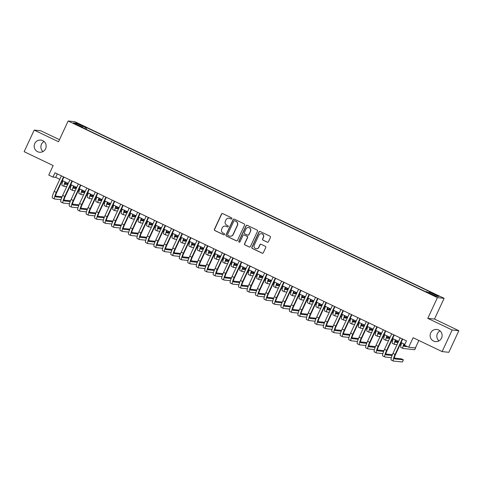 <?xml version="1.0" encoding="UTF-8"?>
<svg xmlns="http://www.w3.org/2000/svg" width="483" height="483" viewBox="0 0 483 483"><rect width="100%" height="100%" fill="white"/><g stroke="black" fill="none" stroke-linecap="round" stroke-linejoin="round"><path stroke-width="0.72" d="M231.87 218.702A0.658 0.646 -84 0 0 231.562 217.827L222.729 213.601A0.936 0.918 -84 0 0 221.504 214.054L214.416 229.322A0.936 0.918 -84 0 0 214.857 230.566L223.689 234.792A0.658 0.646 -84 0 0 224.547 234.472A0.658 0.646 -84 0 0 224.239 233.603L223.098 233.054A3.001 2.94 -84 0 1 221.697 229.069L222.289 227.795A3.001 2.94 -84 0 1 226.207 226.358L227.348 226.901A0.658 0.646 -84 0 0 228.205 226.587A0.658 0.646 -84 0 0 227.904 225.712L226.756 225.169A3.001 2.94 -84 0 1 225.356 221.184L225.947 219.91A3.001 2.94 -84 0 1 229.866 218.467L231.013 219.016A0.658 0.646 -84 0 0 231.87 218.702M430.703 332.938A6.11 5.995 -84 0 0 435.485 341.602A6.11 5.995 -84 0 0 441.547 338.118A6.11 5.995 -84 0 0 436.765 329.454A6.11 5.995 -84 0 0 430.703 332.938M440.007 330.855A6.11 5.995 -84 0 0 438.944 340.907M34.752 143.566A6.11 5.995 -84 0 0 39.534 152.236A6.11 5.995 -84 0 0 45.595 148.752A6.11 5.995 -84 0 0 40.813 140.088A6.11 5.995 -84 0 0 34.752 143.566M44.056 141.489A6.11 5.995 -84 0 0 42.993 151.541M436.898 295.028L433.547 293.682L435.738 294.908L439.089 296.254L436.898 295.028M267.214 242.188A0.936 0.918 -84 0 0 268.439 241.735L270.432 237.455A0.936 0.918 -84 0 0 269.991 236.205L260.18 231.514A0.936 0.918 -84 0 0 258.954 231.967L251.872 247.23A0.936 0.918 -84 0 0 252.307 248.479L262.118 253.17A0.936 0.918 -84 0 0 263.344 252.718L265.747 247.544A0.936 0.918 -84 0 0 265.306 246.3L261.11 244.289A0.936 0.918 -84 0 0 259.884 244.742L258.695 247.308A2.506 2.457 -84 0 1 256.207 248.733A2.506 2.457 -84 0 1 254.245 245.183L258.912 235.13A2.506 2.457 -84 0 1 261.4 233.7A2.506 2.457 -84 0 1 263.356 237.256L262.583 238.934A0.936 0.918 -84 0 0 263.018 240.178L267.395 242.206A0.936 0.918 -84 0 0 267.6 242.273M59.475 139.696L40.88 130.802L34.178 130.096L24.15 151.692L53.16 165.566L48.747 175.069L52.979 177.098L54.99 172.775L406.475 340.877L404.47 345.2L408.703 347.223L415.404 347.935L418.864 340.473M452.148 329.992L458.85 330.704L434.501 319.058L427.799 318.345L452.148 329.992L442.12 351.594L413.116 337.72L408.703 347.223M427.799 318.345L437.423 297.613L68.151 121.004L74.853 121.71L444.125 298.319L437.423 297.613M34.178 130.096L58.528 141.742L68.151 121.004M244.573 225.084A0.936 0.918 -84 0 0 244.138 223.84L234.327 219.149A0.936 0.918 -84 0 0 233.102 219.602L226.014 234.865A0.936 0.918 -84 0 0 226.455 236.115L236.265 240.806A0.936 0.918 -84 0 0 237.491 240.353L244.573 225.084M247.254 225.332L257.065 230.023A0.936 0.918 -84 0 1 257.499 231.272L250.417 246.535A0.936 0.918 -84 0 1 249.192 246.988L244.99 244.978A0.936 0.918 -84 0 1 244.555 243.734L247.429 237.539A0.936 0.918 -84 0 0 246.994 236.296L244.205 234.961A0.936 0.918 -84 0 0 242.979 235.414L239.991 241.862A0.658 0.646 -84 0 1 239.339 242.231A0.658 0.646 -84 0 1 238.825 241.301L246.028 225.784A0.936 0.918 -84 0 1 247.254 225.332M458.85 330.704L448.822 352.3L442.12 351.594M79.103 124.336L84.211 126.534L80.226 124.457L76.984 123.153L79.103 124.336M428.916 292.807L429.447 292.034L430.715 292.167L86.849 127.711L85.582 127.578L84.809 128.707M429.447 292.034L438.763 296.49L436.01 296.2L426.694 291.744L425.426 291.611L81.561 127.156L82.828 127.289L73.513 122.833L76.266 123.123L85.582 127.578M434.501 319.058L444.125 298.319M52.979 177.098L55.696 177.382L59.789 179.338M62.295 180.539L68.254 183.389M70.76 184.591L76.725 187.44M79.23 188.642L85.195 191.491M87.701 192.693L93.666 195.543M96.171 196.744L102.136 199.594M104.642 200.789L110.601 203.645M113.113 204.84L119.072 207.696M121.577 208.891L127.542 211.747M130.048 212.943L136.013 215.798M138.518 216.994L144.483 219.843M146.989 221.045L152.954 223.895M155.46 225.096L161.419 227.946M163.924 229.147L169.889 231.997M172.395 233.198L178.36 236.048M180.865 237.25L186.83 240.099M189.336 241.301L195.301 244.15M197.807 245.352L203.772 248.202M206.277 249.397L212.236 252.253M214.742 253.448L220.707 256.304M223.212 257.499L229.177 260.355M231.683 261.551L237.648 264.406M240.154 265.602L246.119 268.451M248.624 269.653L254.583 272.503M257.095 273.704L263.054 276.554M265.559 277.755L271.524 280.605M274.03 281.806L279.995 284.656M282.501 285.858L288.466 288.707M290.971 289.909L296.936 292.758M299.442 293.954L305.401 296.81M307.906 298.005L313.872 300.861M316.377 302.056L322.342 304.912M324.848 306.107L330.813 308.963M333.318 310.158L339.283 313.014M341.789 314.21L347.754 317.059M350.26 318.261L356.219 321.11M358.724 322.312L364.689 325.162M367.195 326.363L373.16 329.213M375.665 330.414L381.63 333.264M384.136 334.465L390.101 337.315M392.607 338.517L398.566 341.366M401.077 342.562L404.851 344.373M57.32 173.892L55.696 177.382M86.101 129.323L86.849 127.711M82.726 127.711L82.828 127.289M76.507 124.264L76.266 123.123M231.309 219.077A0.658 0.646 -84 0 1 231.194 219.034L230.047 218.485A3.001 2.94 -84 0 0 229.105 218.219L228.924 218.201M225.265 226.086L225.446 226.104A3.001 2.94 -84 0 1 226.388 226.376L227.529 226.919A0.658 0.646 -84 0 0 227.65 226.962M222.524 213.534A0.936 0.918 -84 0 0 221.685 214.072L214.597 229.34A0.936 0.918 -84 0 0 215.038 230.584L223.871 234.81A0.658 0.646 -84 0 0 223.985 234.853M234.122 219.083A0.936 0.918 -84 0 0 233.283 219.62L226.195 234.883A0.936 0.918 -84 0 0 226.636 236.133L236.447 240.824A0.936 0.918 -84 0 0 236.652 240.89M234.69 220.773A0.658 0.646 -84 0 0 233.832 221.087L227.614 234.49A0.658 0.646 -84 0 0 227.922 235.36L229.123 235.939A3.001 2.94 -84 0 0 233.048 234.496L237.298 225.338A3.001 2.94 -84 0 0 235.897 221.353L234.871 220.791A0.658 0.646 -84 0 0 234.666 220.737L234.484 220.713M230.071 236.205L230.252 236.223A3.001 2.94 -84 0 0 233.229 234.515L233.048 234.496M234.871 220.791L236.078 221.371A3.001 2.94 -84 0 1 237.479 225.356L233.229 234.515M243.909 234.883L244.09 234.901A0.936 0.918 -84 0 1 244.386 234.986L247.169 236.314A0.936 0.918 -84 0 1 247.61 237.558L244.736 243.752A0.936 0.918 -84 0 0 245.171 244.996L249.373 247.006A0.936 0.918 -84 0 0 249.578 247.073M247.048 225.265A0.936 0.918 -84 0 0 246.209 225.803L239.007 241.325A0.658 0.646 -84 0 0 239.429 242.237M250.411 231.115A2.506 2.457 -84 0 0 248.449 227.559A2.506 2.457 -84 0 0 245.962 228.99L244.32 232.528A0.936 0.918 -84 0 0 244.76 233.778L247.544 235.106A0.936 0.918 -84 0 0 248.769 234.66L250.592 231.134A2.506 2.457 -84 0 0 248.63 227.578L248.449 227.559M247.839 235.191L248.02 235.209A0.936 0.918 -84 0 0 248.95 234.678L248.769 234.66M250.592 231.134L248.95 234.678M261.4 233.7L261.581 233.718A2.506 2.457 -84 0 1 263.537 237.274L262.764 238.952A0.936 0.918 -84 0 0 263.199 240.196L267.395 242.206M256.207 248.733L256.388 248.757A2.506 2.457 -84 0 0 258.876 247.326L258.695 247.308M260.905 244.223A0.936 0.918 -84 0 0 260.065 244.76L258.876 247.326M259.975 231.448A0.936 0.918 -84 0 0 259.136 231.985L252.054 247.248A0.936 0.918 -84 0 0 252.488 248.497L262.299 253.189A0.936 0.918 -84 0 0 262.504 253.255M65.507 182.079A4.77 0.857 115.6 0 0 65.247 184.271A4.77 0.857 115.6 0 0 65.302 184.289L67.723 184.542M70.639 184.85L71.412 184.935M65.139 183.48L68.073 183.794M76.199 187.193L75.97 187.682L73.627 187.434M70.669 187.12L69.637 187.012M66.72 186.704L64.299 186.45A7.16 1.292 -64.4 0 1 64.221 186.426A7.16 1.292 -64.4 0 1 65.072 181.868M62.18 185.436A7.16 1.292 -64.4 0 1 62.102 185.412A7.16 1.292 -64.4 0 1 62.953 180.853M52.544 198.012A7.16 1.292 -64.4 0 1 52.466 197.988A7.16 1.292 -64.4 0 1 54.193 191.389L61.407 175.848M61.033 199.696L54.664 199.026A7.16 1.292 -64.4 0 1 54.579 199.002A7.16 1.292 -64.4 0 1 56.312 192.403L63.527 176.863M63.913 177.05L56.765 192.451A4.77 0.857 115.6 0 0 55.611 196.853A4.77 0.857 115.6 0 0 55.666 196.865L61.776 197.511M55.503 196.062L62.084 196.756M73.977 186.13A4.77 0.857 115.6 0 0 73.718 188.322A4.77 0.857 115.6 0 0 73.772 188.34L76.193 188.593M79.109 188.901L79.882 188.986M73.609 187.531L76.537 187.839M84.67 191.238L84.44 191.733L82.098 191.485M79.14 191.171L78.107 191.063M75.185 190.755L72.77 190.495A7.16 1.292 -64.4 0 1 72.685 190.477A7.16 1.292 -64.4 0 1 73.543 185.919M70.651 189.487A7.16 1.292 -64.4 0 1 70.572 189.463A7.16 1.292 -64.4 0 1 71.424 184.904M82.448 190.181A4.77 0.857 115.6 0 0 82.188 192.373A4.77 0.857 115.6 0 0 82.243 192.391L84.658 192.645M87.58 192.952L88.353 193.037M82.08 191.582L85.008 191.89M93.141 195.289L92.911 195.784L90.569 195.537M87.61 195.223L86.578 195.114M83.656 194.806L81.241 194.546A7.16 1.292 -64.4 0 1 81.156 194.528A7.16 1.292 -64.4 0 1 82.013 189.97M79.121 193.538A7.16 1.292 -64.4 0 1 79.043 193.514A7.16 1.292 -64.4 0 1 79.894 188.956M90.919 194.226A4.77 0.857 115.6 0 0 90.659 196.424A4.77 0.857 115.6 0 0 90.713 196.442L93.128 196.696M96.051 197.004L96.823 197.082M90.55 195.633L93.479 195.941M101.611 199.34L101.382 199.829L99.033 199.582M96.075 199.274L95.048 199.165M92.126 198.857L89.705 198.598A7.16 1.292 -64.4 0 1 89.627 198.579A7.16 1.292 -64.4 0 1 90.484 194.021M87.592 197.589A7.16 1.292 -64.4 0 1 87.508 197.565A7.16 1.292 -64.4 0 1 88.365 193.007M99.389 198.278A4.77 0.857 115.6 0 0 99.124 200.475A4.77 0.857 115.6 0 0 99.178 200.487L101.599 200.747M104.521 201.055L105.294 201.133M99.021 199.684L101.949 199.992M110.076 203.391L109.852 203.88L107.504 203.633M104.545 203.325L103.513 203.216M100.597 202.908L98.176 202.649A7.16 1.292 -64.4 0 1 98.097 202.631A7.16 1.292 -64.4 0 1 98.949 198.072M96.063 201.64A7.16 1.292 -64.4 0 1 95.978 201.616A7.16 1.292 -64.4 0 1 96.835 197.058M61.015 202.063A7.16 1.292 -64.4 0 1 60.93 202.039A7.16 1.292 -64.4 0 1 62.663 195.44L69.878 179.899M69.498 203.748L63.128 203.077A7.16 1.292 -64.4 0 1 63.05 203.053A7.16 1.292 -64.4 0 1 64.782 196.454L71.991 180.914M72.384 181.095L65.235 196.503A4.77 0.857 115.6 0 0 64.082 200.904A4.77 0.857 115.6 0 0 64.13 200.916L70.246 201.562M63.973 200.113L70.554 200.807M69.486 206.114A7.16 1.292 -64.4 0 1 69.401 206.09A7.16 1.292 -64.4 0 1 71.134 199.491L78.349 183.951M77.968 207.799L71.599 207.129A7.16 1.292 -64.4 0 1 71.52 207.104A7.16 1.292 -64.4 0 1 73.247 200.505L80.462 184.965M80.854 185.146L73.7 200.554A4.77 0.857 115.6 0 0 72.547 204.949A4.77 0.857 115.6 0 0 72.601 204.967L78.717 205.613M72.444 204.158L79.019 204.852M77.95 210.165A7.16 1.292 -64.4 0 1 77.872 210.141A7.16 1.292 -64.4 0 1 79.604 203.542L86.813 188.002M86.439 211.85L80.069 211.18A7.16 1.292 -64.4 0 1 79.991 211.156A7.16 1.292 -64.4 0 1 81.718 204.557L88.932 189.01M89.325 189.197L82.17 204.599A4.77 0.857 115.6 0 0 81.017 209A4.77 0.857 115.6 0 0 81.072 209.018L87.181 209.664M80.909 208.209L87.489 208.904M86.421 214.217A7.16 1.292 -64.4 0 1 86.342 214.192A7.16 1.292 -64.4 0 1 88.069 207.593L95.284 192.053M94.909 215.901L88.54 215.231A7.16 1.292 -64.4 0 1 88.461 215.207A7.16 1.292 -64.4 0 1 90.188 208.602L97.403 193.061M97.789 193.248L90.641 208.65A4.77 0.857 115.6 0 0 89.488 213.051A4.77 0.857 115.6 0 0 89.542 213.069L95.652 213.715M89.379 212.26L95.96 212.955M107.86 202.329A4.77 0.857 115.6 0 0 107.594 204.526A4.77 0.857 115.6 0 0 107.649 204.538L110.07 204.798M112.986 205.106L113.765 205.184M107.486 203.735L110.42 204.043M118.546 207.442L118.317 207.931L115.974 207.684M113.016 207.376L111.984 207.267M109.067 206.953L106.646 206.7A7.16 1.292 -64.4 0 1 106.568 206.676A7.16 1.292 -64.4 0 1 107.419 202.123M104.527 205.686A7.16 1.292 -64.4 0 1 104.449 205.667A7.16 1.292 -64.4 0 1 105.3 201.109M94.891 218.268A7.16 1.292 -64.4 0 1 94.813 218.244A7.16 1.292 -64.4 0 1 96.54 211.645L103.754 196.104M103.38 219.952L97.011 219.276A7.16 1.292 -64.4 0 1 96.926 219.258A7.16 1.292 -64.4 0 1 98.659 212.653L105.874 197.112M106.26 197.299L99.112 212.701A4.77 0.857 115.6 0 0 97.958 217.102A4.77 0.857 115.6 0 0 98.013 217.121L104.123 217.767M97.85 216.312L104.431 217.006M116.325 206.38A4.77 0.857 115.6 0 0 116.065 208.578A4.77 0.857 115.6 0 0 116.119 208.59L118.54 208.849M121.456 209.157L122.229 209.236M115.956 207.787L118.89 208.095M127.017 211.494L126.788 211.983L124.445 211.735M121.487 211.421L120.454 211.312M117.538 211.005L115.117 210.751A7.16 1.292 -64.4 0 1 115.039 210.727A7.16 1.292 -64.4 0 1 115.89 206.175M112.998 209.737A7.16 1.292 -64.4 0 1 112.919 209.719A7.16 1.292 -64.4 0 1 113.771 205.16M103.362 222.319A7.16 1.292 -64.4 0 1 103.277 222.295A7.16 1.292 -64.4 0 1 105.01 215.696L112.225 200.155M111.851 224.003L105.481 223.327A7.16 1.292 -64.4 0 1 105.397 223.309A7.16 1.292 -64.4 0 1 107.129 216.704L114.344 201.163M114.731 201.351L107.582 216.752A4.77 0.857 115.6 0 0 106.429 221.154A4.77 0.857 115.6 0 0 106.483 221.172L112.593 221.812M106.32 220.363L112.901 221.057M124.795 210.431A4.77 0.857 115.6 0 0 124.536 212.629A4.77 0.857 115.6 0 0 124.59 212.641L127.011 212.9M129.927 213.208L130.7 213.287A7.16 1.292 -64.4 0 0 129.861 217.815L131.974 218.829A7.16 1.292 -64.4 0 1 132.831 214.271M124.427 211.838L127.355 212.146M135.488 215.545L135.258 216.034L132.916 215.786M129.957 215.472L128.925 215.364M126.003 215.056L123.588 214.802A7.16 1.292 -64.4 0 1 123.503 214.778A7.16 1.292 -64.4 0 1 124.36 210.22M121.468 213.788A7.16 1.292 -64.4 0 1 121.39 213.77A7.16 1.292 -64.4 0 1 122.241 209.211M111.833 226.37A7.16 1.292 -64.4 0 1 111.748 226.346A7.16 1.292 -64.4 0 1 113.481 219.741L120.696 204.2M120.315 228.054L113.946 227.378A7.16 1.292 -64.4 0 1 113.867 227.36A7.16 1.292 -64.4 0 1 115.6 220.755L122.809 205.215M123.201 205.402L116.053 220.803A4.77 0.857 115.6 0 0 114.9 225.205A4.77 0.857 115.6 0 0 114.948 225.223L121.064 225.863M114.791 224.414L121.372 225.108M133.266 214.482A4.77 0.857 115.6 0 0 133.006 216.68A4.77 0.857 115.6 0 0 133.06 216.692L135.475 216.945M138.398 217.253L139.17 217.338M132.897 215.889L135.826 216.197M143.958 219.596L143.729 220.085L141.38 219.837M138.428 219.524L137.395 219.415M134.473 219.107L132.058 218.853A7.16 1.292 -64.4 0 1 131.974 218.829M120.297 230.415A7.16 1.292 -64.4 0 1 120.219 230.397A7.16 1.292 -64.4 0 1 121.951 223.792L129.166 208.251M128.786 232.106L122.416 231.429A7.16 1.292 -64.4 0 1 122.338 231.411A7.16 1.292 -64.4 0 1 124.065 224.806L131.279 209.266M131.672 209.453L124.517 224.855A4.77 0.857 115.6 0 0 123.364 229.256A4.77 0.857 115.6 0 0 123.419 229.268L129.535 229.914M123.262 228.465L129.836 229.159M141.736 218.533A4.77 0.857 115.6 0 0 141.477 220.731A4.77 0.857 115.6 0 0 141.525 220.743L143.946 220.997M146.868 221.305L147.641 221.389M141.368 219.94L144.296 220.248M152.423 223.647L152.199 224.136L149.851 223.889M146.892 223.575L145.866 223.466M142.944 223.158L140.523 222.904A7.16 1.292 -64.4 0 1 140.444 222.88A7.16 1.292 -64.4 0 1 141.296 218.322M138.41 221.89A7.16 1.292 -64.4 0 1 138.325 221.866A7.16 1.292 -64.4 0 1 139.182 217.314M150.207 222.585A4.77 0.857 115.6 0 0 149.941 224.776A4.77 0.857 115.6 0 0 149.996 224.794L152.417 225.048M155.339 225.356L156.112 225.44M149.839 223.985L152.767 224.299M160.893 227.698L160.67 228.187L158.321 227.94M155.363 227.626L154.331 227.517M151.414 227.209L148.993 226.956A7.16 1.292 -64.4 0 1 148.915 226.932A7.16 1.292 -64.4 0 1 149.766 222.373M146.88 225.941A7.16 1.292 -64.4 0 1 146.796 225.917A7.16 1.292 -64.4 0 1 147.653 221.359M158.672 226.636A4.77 0.857 115.6 0 0 158.412 228.827A4.77 0.857 115.6 0 0 158.466 228.845L160.887 229.099M163.803 229.407L164.576 229.491M158.303 228.036L161.237 228.35M169.364 231.749L169.135 232.238L166.792 231.991M163.834 231.677L162.801 231.568M159.885 231.26L157.464 231.007A7.16 1.292 -64.4 0 1 157.386 230.983A7.16 1.292 -64.4 0 1 158.237 226.424M155.345 229.993A7.16 1.292 -64.4 0 1 155.266 229.968A7.16 1.292 -64.4 0 1 156.118 225.41M167.142 230.687A4.77 0.857 115.6 0 0 166.883 232.878A4.77 0.857 115.6 0 0 166.937 232.897L169.358 233.15M172.274 233.458L173.047 233.543M166.774 232.088L169.702 232.401M177.835 235.795L177.605 236.29L175.263 236.042M172.304 235.728L171.272 235.619M168.356 235.312L165.935 235.058A7.16 1.292 -64.4 0 1 165.856 235.034A7.16 1.292 -64.4 0 1 166.707 230.476M163.815 234.044A7.16 1.292 -64.4 0 1 163.737 234.02A7.16 1.292 -64.4 0 1 164.588 229.461M175.613 234.738A4.77 0.857 115.6 0 0 175.353 236.93A4.77 0.857 115.6 0 0 175.407 236.948L177.822 237.201M180.745 237.509L181.517 237.594M175.244 236.139L178.173 236.447M186.305 239.846L186.076 240.341L183.733 240.093M180.775 239.779L179.742 239.671M176.82 239.363L174.405 239.103A7.16 1.292 -64.4 0 1 174.321 239.085A7.16 1.292 -64.4 0 1 175.178 234.527M172.286 238.095A7.16 1.292 -64.4 0 1 172.208 238.071A7.16 1.292 -64.4 0 1 173.059 233.512M184.083 238.789A4.77 0.857 115.6 0 0 183.824 240.981A4.77 0.857 115.6 0 0 183.878 240.999L186.293 241.252M189.215 241.56L189.988 241.645M183.715 240.19L186.643 240.498M194.776 243.897L194.546 244.392L192.198 244.144M189.245 243.83L188.213 243.722M185.291 243.414L182.876 243.154A7.16 1.292 -64.4 0 1 182.791 243.136A7.16 1.292 -64.4 0 1 183.649 238.578M180.757 242.146A7.16 1.292 -64.4 0 1 180.672 242.122A7.16 1.292 -64.4 0 1 181.53 237.564M192.554 242.834A4.77 0.857 115.6 0 0 192.294 245.032A4.77 0.857 115.6 0 0 192.343 245.05L194.764 245.304M197.686 245.612L198.459 245.69M192.186 244.241L195.114 244.549M203.24 247.948L203.017 248.437L200.668 248.19M197.71 247.882L196.684 247.773M193.761 247.465L191.34 247.205A7.16 1.292 -64.4 0 1 191.262 247.187A7.16 1.292 -64.4 0 1 192.113 242.629M189.227 246.197A7.16 1.292 -64.4 0 1 189.143 246.173A7.16 1.292 -64.4 0 1 190 241.615M201.025 246.885A4.77 0.857 115.6 0 0 200.759 249.083A4.77 0.857 115.6 0 0 200.813 249.095L203.234 249.355M206.15 249.663L206.929 249.741M200.656 248.292L203.584 248.6M211.711 251.999L211.488 252.488L209.139 252.241M206.181 251.933L205.148 251.824M202.232 251.516L199.811 251.257A7.16 1.292 -64.4 0 1 199.733 251.238A7.16 1.292 -64.4 0 1 200.584 246.68M197.692 250.242A7.16 1.292 -64.4 0 1 197.613 250.224A7.16 1.292 -64.4 0 1 198.471 245.666M209.489 250.937A4.77 0.857 115.6 0 0 209.23 253.134A4.77 0.857 115.6 0 0 209.284 253.146L211.705 253.406M214.621 253.714L215.394 253.792M209.121 252.343L212.055 252.651M220.182 256.05L219.952 256.539L217.61 256.292M214.651 255.984L213.619 255.875M210.703 255.561L208.282 255.308A7.16 1.292 -64.4 0 1 208.203 255.284A7.16 1.292 -64.4 0 1 209.054 250.731M206.163 254.293A7.16 1.292 -64.4 0 1 206.084 254.275A7.16 1.292 -64.4 0 1 206.935 249.717M217.96 254.988A4.77 0.857 115.6 0 0 217.7 257.185A4.77 0.857 115.6 0 0 217.755 257.197L220.176 257.457M223.092 257.765L223.864 257.844A7.16 1.292 -64.4 0 0 223.025 262.378L225.138 263.386A7.16 1.292 -64.4 0 1 225.996 258.828M217.591 256.395L220.52 256.702M228.652 260.102L228.423 260.591L226.08 260.343M223.122 260.029L222.089 259.92M219.167 259.613L216.752 259.359A7.16 1.292 -64.4 0 1 216.668 259.335A7.16 1.292 -64.4 0 1 217.525 254.782M214.633 258.345A7.16 1.292 -64.4 0 1 214.555 258.327A7.16 1.292 -64.4 0 1 215.406 253.768M226.43 259.039A4.77 0.857 115.6 0 0 226.171 261.237A4.77 0.857 115.6 0 0 226.225 261.249L228.64 261.508M231.562 261.816L232.335 261.895M226.062 260.446L228.99 260.754M237.123 264.153L236.893 264.642L234.551 264.394M231.592 264.08L230.56 263.972M227.638 263.664L225.223 263.41A7.16 1.292 -64.4 0 1 225.138 263.386M234.901 263.09A4.77 0.857 115.6 0 0 234.641 265.288A4.77 0.857 115.6 0 0 234.696 265.3L237.111 265.553M240.033 265.861L240.806 265.946M234.533 264.497L237.461 264.805M245.593 268.204L245.364 268.693L243.015 268.445M240.057 268.131L239.031 268.023M236.109 267.715L233.687 267.461A7.16 1.292 -64.4 0 1 233.609 267.437A7.16 1.292 -64.4 0 1 234.466 262.879M231.574 266.447A7.16 1.292 -64.4 0 1 231.49 266.423A7.16 1.292 -64.4 0 1 232.347 261.871M128.768 234.466A7.16 1.292 -64.4 0 1 128.689 234.448A7.16 1.292 -64.4 0 1 130.422 227.843L137.631 212.303M137.257 236.157L130.887 235.481A7.16 1.292 -64.4 0 1 130.808 235.456A7.16 1.292 -64.4 0 1 132.535 228.857L139.75 213.317M140.136 213.504L132.988 228.906A4.77 0.857 115.6 0 0 131.835 233.307A4.77 0.857 115.6 0 0 131.889 233.319L137.999 233.965M131.726 232.516L138.307 233.211M137.238 238.517A7.16 1.292 -64.4 0 1 137.16 238.499A7.16 1.292 -64.4 0 1 138.887 231.894L146.101 216.354M145.727 240.202L139.358 239.532A7.16 1.292 -64.4 0 1 139.273 239.508A7.16 1.292 -64.4 0 1 141.006 232.909L148.221 217.368M148.607 217.555L141.459 232.957A4.77 0.857 115.6 0 0 140.305 237.358A4.77 0.857 115.6 0 0 140.36 237.37L146.47 238.016M140.197 236.567L146.778 237.262M145.709 242.569A7.16 1.292 -64.4 0 1 145.631 242.551A7.16 1.292 -64.4 0 1 147.357 235.946L154.572 220.405M154.198 244.253L147.828 243.583A7.16 1.292 -64.4 0 1 147.744 243.559A7.16 1.292 -64.4 0 1 149.476 236.96L156.691 221.419M157.078 221.606L149.929 237.008A4.77 0.857 115.6 0 0 148.776 241.409A4.77 0.857 115.6 0 0 148.83 241.422L154.94 242.068M148.667 240.619L155.248 241.313M154.18 246.62A7.16 1.292 -64.4 0 1 154.095 246.596A7.16 1.292 -64.4 0 1 155.828 239.997L163.043 224.456M162.662 248.304L156.293 247.634A7.16 1.292 -64.4 0 1 156.214 247.61A7.16 1.292 -64.4 0 1 157.947 241.011L165.162 225.47M165.548 225.658L158.4 241.059A4.77 0.857 115.6 0 0 157.247 245.461A4.77 0.857 115.6 0 0 157.301 245.473L163.411 246.119M157.138 244.67L163.719 245.364M162.65 250.671A7.16 1.292 -64.4 0 1 162.566 250.647A7.16 1.292 -64.4 0 1 164.298 244.048L171.513 228.507M171.133 252.355L164.763 251.685A7.16 1.292 -64.4 0 1 164.685 251.661A7.16 1.292 -64.4 0 1 166.418 245.062L173.626 229.522M174.019 229.703L166.87 245.11A4.77 0.857 115.6 0 0 165.711 249.512A4.77 0.857 115.6 0 0 165.766 249.524L171.882 250.17M165.609 248.715L172.183 249.415M171.115 254.722A7.16 1.292 -64.4 0 1 171.036 254.698A7.16 1.292 -64.4 0 1 172.769 248.099L179.978 232.558M179.604 256.407L173.234 255.736A7.16 1.292 -64.4 0 1 173.156 255.712A7.16 1.292 -64.4 0 1 174.882 249.113L182.097 233.573M182.489 233.754L175.335 249.162A4.77 0.857 115.6 0 0 174.182 253.557A4.77 0.857 115.6 0 0 174.236 253.575L180.352 254.221M174.073 252.766L180.654 253.46M179.585 258.773A7.16 1.292 -64.4 0 1 179.507 258.749A7.16 1.292 -64.4 0 1 181.234 252.15L188.448 236.61M188.074 260.458L181.705 259.788A7.16 1.292 -64.4 0 1 181.626 259.763A7.16 1.292 -64.4 0 1 183.353 253.164L190.568 237.618M190.954 237.805L183.806 253.207A4.77 0.857 115.6 0 0 182.652 257.608A4.77 0.857 115.6 0 0 182.707 257.626L188.817 258.272M182.544 256.817L189.125 257.511M188.056 262.824A7.16 1.292 -64.4 0 1 187.978 262.8A7.16 1.292 -64.4 0 1 189.704 256.201L196.919 240.661M196.545 264.509L190.175 263.839A7.16 1.292 -64.4 0 1 190.091 263.815A7.16 1.292 -64.4 0 1 191.823 257.21L199.038 241.669M199.425 241.856L192.276 257.258A4.77 0.857 115.6 0 0 191.123 261.659A4.77 0.857 115.6 0 0 191.177 261.677L197.287 262.323M191.014 260.868L197.595 261.563M196.527 266.876A7.16 1.292 -64.4 0 1 196.448 266.851A7.16 1.292 -64.4 0 1 198.175 260.252L205.39 244.712M205.015 268.56L198.646 267.884A7.16 1.292 -64.4 0 1 198.561 267.866A7.16 1.292 -64.4 0 1 200.294 261.261L207.509 245.72M207.895 245.907L200.747 261.309A4.77 0.857 115.6 0 0 199.594 265.71A4.77 0.857 115.6 0 0 199.648 265.728L205.758 266.375M199.485 264.919L206.066 265.614M204.997 270.927A7.16 1.292 -64.4 0 1 204.913 270.903A7.16 1.292 -64.4 0 1 206.646 264.304L213.86 248.757M213.48 272.611L207.11 271.935A7.16 1.292 -64.4 0 1 207.032 271.917A7.16 1.292 -64.4 0 1 208.765 265.312L215.973 249.771M216.366 249.959L209.217 265.36A4.77 0.857 115.6 0 0 208.064 269.762A4.77 0.857 115.6 0 0 208.113 269.78L214.229 270.42M207.956 268.971L214.537 269.665M213.468 274.978A7.16 1.292 -64.4 0 1 213.383 274.954A7.16 1.292 -64.4 0 1 215.116 268.349L222.331 252.808M221.951 276.662L215.581 275.986A7.16 1.292 -64.4 0 1 215.503 275.968A7.16 1.292 -64.4 0 1 217.229 269.363L224.444 253.823M224.837 254.01L217.682 269.411A4.77 0.857 115.6 0 0 216.529 273.813A4.77 0.857 115.6 0 0 216.583 273.831L222.699 274.471M216.426 273.022L223.001 273.716M221.932 279.023A7.16 1.292 -64.4 0 1 221.854 279.005A7.16 1.292 -64.4 0 1 223.587 272.4L230.796 256.859M230.421 280.714L224.052 280.037A7.16 1.292 -64.4 0 1 223.973 280.013A7.16 1.292 -64.4 0 1 225.7 273.414L232.915 257.874M233.307 258.061L226.153 273.463A4.77 0.857 115.6 0 0 225 277.864A4.77 0.857 115.6 0 0 225.054 277.876L231.164 278.522M224.891 277.073L231.472 277.767M243.372 267.141A4.77 0.857 115.6 0 0 243.106 269.339A4.77 0.857 115.6 0 0 243.16 269.351L245.581 269.605M248.504 269.912L249.276 269.997M243.003 268.548L245.932 268.856M254.058 272.255L253.835 272.744L251.486 272.497M248.528 272.183L247.495 272.074M244.579 271.766L242.158 271.512A7.16 1.292 -64.4 0 1 242.08 271.488A7.16 1.292 -64.4 0 1 242.931 266.93M240.045 270.498A7.16 1.292 -64.4 0 1 239.96 270.474A7.16 1.292 -64.4 0 1 240.818 265.922M251.842 271.192A4.77 0.857 115.6 0 0 251.577 273.384A4.77 0.857 115.6 0 0 251.631 273.402L254.052 273.656M256.968 273.964L257.747 274.048M251.468 272.593L254.402 272.907M262.529 276.306L262.299 276.795L259.957 276.548M256.998 276.234L255.966 276.125M253.05 275.817L250.629 275.564A7.16 1.292 -64.4 0 1 250.55 275.539A7.16 1.292 -64.4 0 1 251.401 270.981M248.51 274.549A7.16 1.292 -64.4 0 1 248.431 274.525A7.16 1.292 -64.4 0 1 249.282 269.967M260.307 275.244A4.77 0.857 115.6 0 0 260.047 277.435A4.77 0.857 115.6 0 0 260.102 277.453L262.523 277.707M265.439 278.015L266.211 278.099M259.939 276.644L262.873 276.958M270.999 280.357L270.77 280.846L268.427 280.599M265.469 280.285L264.436 280.176M261.52 279.868L259.099 279.615A7.16 1.292 -64.4 0 1 259.021 279.591A7.16 1.292 -64.4 0 1 259.872 275.032M256.98 278.6A7.16 1.292 -64.4 0 1 256.902 278.576A7.16 1.292 -64.4 0 1 257.753 274.018M268.777 279.295A4.77 0.857 115.6 0 0 268.518 281.486A4.77 0.857 115.6 0 0 268.572 281.504L270.993 281.758M273.909 282.066L274.682 282.15M268.409 280.695L271.337 281.003M279.47 284.402L279.24 284.898L276.898 284.65M273.939 284.336L272.907 284.227M269.985 283.919L267.57 283.666A7.16 1.292 -64.4 0 1 267.485 283.642A7.16 1.292 -64.4 0 1 268.343 279.083M265.451 282.652A7.16 1.292 -64.4 0 1 265.372 282.627A7.16 1.292 -64.4 0 1 266.224 278.069M230.403 283.074A7.16 1.292 -64.4 0 1 230.325 283.056A7.16 1.292 -64.4 0 1 232.051 276.451L239.266 260.911M238.892 284.765L232.522 284.089A7.16 1.292 -64.4 0 1 232.444 284.064A7.16 1.292 -64.4 0 1 234.17 277.465L241.385 261.925M241.772 262.112L234.623 277.514A4.77 0.857 115.6 0 0 233.47 281.915A4.77 0.857 115.6 0 0 233.524 281.927L239.634 282.573M233.361 281.124L239.942 281.818M238.874 287.125A7.16 1.292 -64.4 0 1 238.795 287.107A7.16 1.292 -64.4 0 1 240.522 280.502L247.737 264.962M247.362 288.81L240.993 288.14A7.16 1.292 -64.4 0 1 240.908 288.116A7.16 1.292 -64.4 0 1 242.641 281.517L249.856 265.976M250.242 266.163L243.094 281.565A4.77 0.857 115.6 0 0 241.941 285.966A4.77 0.857 115.6 0 0 241.995 285.978L248.105 286.624M241.832 285.175L248.413 285.87M247.344 291.177A7.16 1.292 -64.4 0 1 247.26 291.158A7.16 1.292 -64.4 0 1 248.993 284.553L256.207 269.013M255.833 292.861L249.463 292.191A7.16 1.292 -64.4 0 1 249.379 292.167A7.16 1.292 -64.4 0 1 251.112 285.568L258.327 270.027M258.713 270.214L251.565 285.616A4.77 0.857 115.6 0 0 250.411 290.017A4.77 0.857 115.6 0 0 250.466 290.029L256.576 290.675M250.303 289.226L256.884 289.921M255.815 295.228A7.16 1.292 -64.4 0 1 255.73 295.204A7.16 1.292 -64.4 0 1 257.463 288.605L264.678 273.064M264.298 296.912L257.928 296.242A7.16 1.292 -64.4 0 1 257.85 296.218A7.16 1.292 -64.4 0 1 259.582 289.619L266.791 274.078M267.184 274.266L260.035 289.667A4.77 0.857 115.6 0 0 258.882 294.069A4.77 0.857 115.6 0 0 258.93 294.081L265.046 294.727M258.773 293.278L265.354 293.972M277.248 283.346A4.77 0.857 115.6 0 0 276.988 285.538A4.77 0.857 115.6 0 0 277.043 285.556L279.458 285.809M282.38 286.117L283.153 286.202M276.88 284.747L279.808 285.055M287.94 288.454L287.711 288.949L285.362 288.701M282.41 288.387L281.378 288.279M278.456 287.971L276.041 287.711A7.16 1.292 -64.4 0 1 275.956 287.693A7.16 1.292 -64.4 0 1 276.813 283.135M273.921 286.703A7.16 1.292 -64.4 0 1 273.843 286.679A7.16 1.292 -64.4 0 1 274.694 282.12M264.279 299.279A7.16 1.292 -64.4 0 1 264.201 299.255A7.16 1.292 -64.4 0 1 265.934 292.656L273.149 277.115M272.768 300.963L266.399 300.293A7.16 1.292 -64.4 0 1 266.32 300.269A7.16 1.292 -64.4 0 1 268.047 293.67L275.262 278.13M275.654 278.311L268.5 293.718A4.77 0.857 115.6 0 0 267.347 298.12A4.77 0.857 115.6 0 0 267.401 298.132L273.517 298.778M267.244 297.323L273.819 298.023M285.719 287.391A4.77 0.857 115.6 0 0 285.459 289.589A4.77 0.857 115.6 0 0 285.507 289.607L287.928 289.86M290.851 290.168L291.623 290.247M285.35 288.798L288.279 289.106M296.405 292.505L296.182 293L293.833 292.752M290.875 292.438L289.848 292.33M286.926 292.022L284.505 291.762A7.16 1.292 -64.4 0 1 284.427 291.744A7.16 1.292 -64.4 0 1 285.278 287.186M282.392 290.754A7.16 1.292 -64.4 0 1 282.307 290.73A7.16 1.292 -64.4 0 1 283.165 286.171M272.75 303.33A7.16 1.292 -64.4 0 1 272.672 303.306A7.16 1.292 -64.4 0 1 274.404 296.707L281.613 281.166M281.239 305.014L274.869 304.344A7.16 1.292 -64.4 0 1 274.791 304.32A7.16 1.292 -64.4 0 1 276.517 297.721L283.732 282.181M284.119 282.362L276.97 297.769A4.77 0.857 115.6 0 0 275.817 302.165A4.77 0.857 115.6 0 0 275.871 302.183L281.981 302.829M275.708 301.374L282.289 302.068M294.189 291.442A4.77 0.857 115.6 0 0 293.924 293.64A4.77 0.857 115.6 0 0 293.978 293.658L296.399 293.912M299.321 294.219L300.094 294.298M293.821 292.849L296.749 293.157M304.876 296.556L304.652 297.045L302.304 296.797M299.345 296.49L298.313 296.381M295.397 296.073L292.976 295.813A7.16 1.292 -64.4 0 1 292.897 295.795A7.16 1.292 -64.4 0 1 293.749 291.237M290.863 294.805A7.16 1.292 -64.4 0 1 290.778 294.781A7.16 1.292 -64.4 0 1 291.635 290.223M281.221 307.381A7.16 1.292 -64.4 0 1 281.142 307.357A7.16 1.292 -64.4 0 1 282.869 300.758L290.084 285.218M289.709 309.066L283.34 308.396A7.16 1.292 -64.4 0 1 283.255 308.371A7.16 1.292 -64.4 0 1 284.988 301.772L292.203 286.226M292.589 286.413L285.441 301.815A4.77 0.857 115.6 0 0 284.288 306.216A4.77 0.857 115.6 0 0 284.342 306.234L290.452 306.88M284.179 305.425L290.76 306.119M302.654 295.493A4.77 0.857 115.6 0 0 302.394 297.691A4.77 0.857 115.6 0 0 302.449 297.703L304.87 297.963M307.786 298.271L308.559 298.349M302.286 296.9L305.22 297.208M313.346 300.607L313.117 301.096L310.774 300.849M307.816 300.541L306.783 300.432M303.867 300.124L301.446 299.865A7.16 1.292 -64.4 0 1 301.368 299.846A7.16 1.292 -64.4 0 1 302.219 295.288M299.327 298.85A7.16 1.292 -64.4 0 1 299.249 298.832A7.16 1.292 -64.4 0 1 300.1 294.274M289.691 311.432A7.16 1.292 -64.4 0 1 289.613 311.408A7.16 1.292 -64.4 0 1 291.34 304.809L298.554 289.269M298.18 313.117L291.81 312.447A7.16 1.292 -64.4 0 1 291.726 312.423A7.16 1.292 -64.4 0 1 293.459 305.817L300.674 290.277M301.06 290.464L293.912 305.866A4.77 0.857 115.6 0 0 292.758 310.267A4.77 0.857 115.6 0 0 292.813 310.285L298.923 310.931M292.65 309.476L299.231 310.171M311.124 299.545A4.77 0.857 115.6 0 0 310.865 301.742A4.77 0.857 115.6 0 0 310.919 301.754L313.34 302.014M316.256 302.322L317.029 302.4A7.16 1.292 -64.4 0 0 316.19 306.934L318.303 307.943A7.16 1.292 -64.4 0 1 319.16 303.39M310.756 300.951L313.684 301.259M321.817 304.658L321.587 305.147L319.245 304.9M316.287 304.592L315.254 304.477M312.338 304.169L309.917 303.916A7.16 1.292 -64.4 0 1 309.838 303.892A7.16 1.292 -64.4 0 1 310.69 299.339M307.798 302.901A7.16 1.292 -64.4 0 1 307.719 302.883A7.16 1.292 -64.4 0 1 308.571 298.325M298.162 315.484A7.16 1.292 -64.4 0 1 298.077 315.459A7.16 1.292 -64.4 0 1 299.81 308.86L307.025 293.32M306.645 317.168L300.275 316.492A7.16 1.292 -64.4 0 1 300.197 316.474A7.16 1.292 -64.4 0 1 301.929 309.869L309.144 294.328M309.531 294.515L302.382 309.917A4.77 0.857 115.6 0 0 301.229 314.318A4.77 0.857 115.6 0 0 301.283 314.336L307.393 314.982M301.12 313.527L307.701 314.222M319.595 303.596A4.77 0.857 115.6 0 0 319.335 305.793A4.77 0.857 115.6 0 0 319.39 305.805L321.805 306.065M324.727 306.373L325.5 306.451M319.227 305.002L322.155 305.31M330.287 308.709L330.058 309.198L327.715 308.951M324.757 308.637L323.725 308.528M320.803 308.22L318.388 307.967A7.16 1.292 -64.4 0 1 318.303 307.943M306.633 319.535A7.16 1.292 -64.4 0 1 306.548 319.511A7.16 1.292 -64.4 0 1 308.281 312.912L315.496 297.365M315.115 321.219L308.746 320.543A7.16 1.292 -64.4 0 1 308.667 320.525A7.16 1.292 -64.4 0 1 310.4 313.92L317.609 298.379M318.001 298.566L310.853 313.968A4.77 0.857 115.6 0 0 309.694 318.369A4.77 0.857 115.6 0 0 309.748 318.388L315.864 319.028M309.591 317.579L316.166 318.273M328.066 307.647A4.77 0.857 115.6 0 0 327.806 309.845A4.77 0.857 115.6 0 0 327.86 309.857L330.275 310.11M333.198 310.424L333.97 310.503M327.697 309.054L330.626 309.361M338.758 312.761L338.529 313.25L336.18 313.002M333.228 312.688L332.195 312.579M329.273 312.272L326.858 312.018A7.16 1.292 -64.4 0 1 326.774 311.994A7.16 1.292 -64.4 0 1 327.631 307.436M324.739 311.004A7.16 1.292 -64.4 0 1 324.654 310.986A7.16 1.292 -64.4 0 1 325.512 306.427M315.097 323.586A7.16 1.292 -64.4 0 1 315.019 323.562A7.16 1.292 -64.4 0 1 316.751 316.957L323.96 301.416M323.586 325.27L317.216 324.594A7.16 1.292 -64.4 0 1 317.138 324.576A7.16 1.292 -64.4 0 1 318.865 317.971L326.079 302.43M326.472 302.618L319.317 318.019A4.77 0.857 115.6 0 0 318.164 322.421A4.77 0.857 115.6 0 0 318.219 322.433L324.335 323.079M318.055 321.63L324.636 322.324M336.536 311.698A4.77 0.857 115.6 0 0 336.277 313.896A4.77 0.857 115.6 0 0 336.325 313.908L338.746 314.161M341.668 314.469L342.441 314.554M336.168 313.105L339.096 313.413M347.223 316.812L346.999 317.301L344.651 317.053M341.692 316.739L340.666 316.631M337.744 316.323L335.323 316.069A7.16 1.292 -64.4 0 1 335.244 316.045A7.16 1.292 -64.4 0 1 336.096 311.487M333.21 315.055A7.16 1.292 -64.4 0 1 333.125 315.031A7.16 1.292 -64.4 0 1 333.982 310.478M323.568 327.631A7.16 1.292 -64.4 0 1 323.489 327.613A7.16 1.292 -64.4 0 1 325.216 321.008L332.431 305.467M332.056 329.321L325.687 328.645A7.16 1.292 -64.4 0 1 325.608 328.621A7.16 1.292 -64.4 0 1 327.335 322.022L334.55 306.482M334.936 306.669L327.788 322.07A4.77 0.857 115.6 0 0 326.635 326.472A4.77 0.857 115.6 0 0 326.689 326.484L332.799 327.13M326.526 325.681L333.107 326.375M345.007 315.749A4.77 0.857 115.6 0 0 344.741 317.947A4.77 0.857 115.6 0 0 344.796 317.959L347.217 318.212M350.133 318.52L350.912 318.605M344.639 317.15L347.567 317.464M355.693 320.863L355.47 321.352L353.121 321.104M350.163 320.79L349.131 320.682M346.214 320.374L343.793 320.12A7.16 1.292 -64.4 0 1 343.715 320.096A7.16 1.292 -64.4 0 1 344.566 315.538M341.674 319.106A7.16 1.292 -64.4 0 1 341.596 319.082A7.16 1.292 -64.4 0 1 342.453 314.53M332.038 331.682A7.16 1.292 -64.4 0 1 331.96 331.664A7.16 1.292 -64.4 0 1 333.687 325.059L340.901 309.518M340.527 333.367L334.158 332.696A7.16 1.292 -64.4 0 1 334.073 332.672A7.16 1.292 -64.4 0 1 335.806 326.073L343.021 310.533M343.407 310.72L336.259 326.122A4.77 0.857 115.6 0 0 335.105 330.523A4.77 0.857 115.6 0 0 335.16 330.535L341.27 331.181M334.997 329.732L341.578 330.426M353.471 319.8A4.77 0.857 115.6 0 0 353.212 321.992A4.77 0.857 115.6 0 0 353.266 322.01L355.687 322.264M358.603 322.572L359.376 322.656M353.103 321.201L356.037 321.515M364.164 324.914L363.934 325.403L361.592 325.156M358.634 324.842L357.601 324.733M354.685 324.425L352.264 324.171A7.16 1.292 -64.4 0 1 352.185 324.147A7.16 1.292 -64.4 0 1 353.037 319.589M350.145 323.157A7.16 1.292 -64.4 0 1 350.066 323.133A7.16 1.292 -64.4 0 1 350.918 318.575M340.509 335.733A7.16 1.292 -64.4 0 1 340.43 335.715A7.16 1.292 -64.4 0 1 342.157 329.11L349.372 313.57M348.998 337.418L342.628 336.748A7.16 1.292 -64.4 0 1 342.544 336.723A7.16 1.292 -64.4 0 1 344.276 330.124L351.491 314.584M351.878 314.771L344.729 330.173A4.77 0.857 115.6 0 0 343.576 334.574A4.77 0.857 115.6 0 0 343.63 334.586L349.74 335.232M343.467 333.783L350.048 334.478M361.942 323.851A4.77 0.857 115.6 0 0 361.682 326.043A4.77 0.857 115.6 0 0 361.737 326.061L364.158 326.315M367.074 326.623L367.847 326.707M361.574 325.252L364.502 325.566M372.635 328.965L372.405 329.454L370.063 329.207M367.104 328.893L366.072 328.784M363.15 328.476L360.735 328.223A7.16 1.292 -64.4 0 1 360.65 328.199A7.16 1.292 -64.4 0 1 361.507 323.64M358.615 327.208A7.16 1.292 -64.4 0 1 358.537 327.184A7.16 1.292 -64.4 0 1 359.388 322.626M348.98 339.784A7.16 1.292 -64.4 0 1 348.895 339.76A7.16 1.292 -64.4 0 1 350.628 333.161L357.843 317.621M357.462 341.469L351.093 340.799A7.16 1.292 -64.4 0 1 351.014 340.775A7.16 1.292 -64.4 0 1 352.747 334.176L359.956 318.635M360.348 318.822L353.2 334.224A4.77 0.857 115.6 0 0 352.047 338.625A4.77 0.857 115.6 0 0 352.095 338.637L358.211 339.283M351.938 337.834L358.519 338.529M370.413 327.903A4.77 0.857 115.6 0 0 370.153 330.094A4.77 0.857 115.6 0 0 370.207 330.112L372.622 330.366M375.545 330.674L376.317 330.758M370.044 329.303L372.973 329.611M381.105 333.01L380.876 333.505L378.533 333.258M375.575 332.944L374.542 332.835M371.62 332.527L369.205 332.274A7.16 1.292 -64.4 0 1 369.121 332.25A7.16 1.292 -64.4 0 1 369.978 327.691M367.086 331.26A7.16 1.292 -64.4 0 1 367.008 331.235A7.16 1.292 -64.4 0 1 367.859 326.677M357.45 343.836A7.16 1.292 -64.4 0 1 357.366 343.811A7.16 1.292 -64.4 0 1 359.098 337.212L366.313 321.672M365.933 345.52L359.563 344.85A7.16 1.292 -64.4 0 1 359.485 344.826A7.16 1.292 -64.4 0 1 361.212 338.227L368.426 322.686M368.819 322.867L361.664 338.275A4.77 0.857 115.6 0 0 360.511 342.676A4.77 0.857 115.6 0 0 360.566 342.689L366.682 343.335M360.409 341.886L366.983 342.58M378.883 331.954A4.77 0.857 115.6 0 0 378.624 334.145A4.77 0.857 115.6 0 0 378.678 334.164L381.093 334.417M384.015 334.725L384.788 334.81M378.515 333.355L381.443 333.662M389.576 337.062L389.346 337.557L386.998 337.309M384.039 336.995L383.013 336.886M380.091 336.579L377.67 336.319A7.16 1.292 -64.4 0 1 377.591 336.301A7.16 1.292 -64.4 0 1 378.449 331.743M375.557 335.311A7.16 1.292 -64.4 0 1 375.472 335.287A7.16 1.292 -64.4 0 1 376.329 330.728M365.915 347.887A7.16 1.292 -64.4 0 1 365.836 347.863A7.16 1.292 -64.4 0 1 367.569 341.264L374.778 325.723M374.403 349.571L368.034 348.901A7.16 1.292 -64.4 0 1 367.955 348.877A7.16 1.292 -64.4 0 1 369.682 342.278L376.897 326.737M377.289 326.919L370.135 342.326A4.77 0.857 115.6 0 0 368.982 346.728A4.77 0.857 115.6 0 0 369.036 346.74L375.146 347.386M368.873 345.931L375.454 346.631M387.354 335.999A4.77 0.857 115.6 0 0 387.088 338.197A4.77 0.857 115.6 0 0 387.143 338.215L389.564 338.468M392.486 338.776L393.259 338.855M386.986 337.406L389.914 337.714M398.04 341.113L397.817 341.608L395.468 341.354M392.51 341.046L391.478 340.938M388.561 340.63L386.14 340.37A7.16 1.292 -64.4 0 1 386.062 340.352A7.16 1.292 -64.4 0 1 386.913 335.794M384.027 339.362A7.16 1.292 -64.4 0 1 383.943 339.338A7.16 1.292 -64.4 0 1 384.8 334.779M374.385 351.938A7.16 1.292 -64.4 0 1 374.307 351.914A7.16 1.292 -64.4 0 1 376.034 345.315L383.248 329.774M382.874 353.622L376.505 352.952A7.16 1.292 -64.4 0 1 376.426 352.928A7.16 1.292 -64.4 0 1 378.153 346.329L385.368 330.789M385.754 330.97L378.606 346.377A4.77 0.857 115.6 0 0 377.452 350.773A4.77 0.857 115.6 0 0 377.507 350.791L383.617 351.437M377.344 349.982L383.925 350.676M395.825 340.05A4.77 0.857 115.6 0 0 395.559 342.248A4.77 0.857 115.6 0 0 395.613 342.266L398.034 342.519M400.95 342.827L401.729 342.906M395.45 341.457L398.384 341.765M405.177 345.538L403.939 345.405M400.981 345.097L399.948 344.989M397.032 344.681L394.611 344.421A7.16 1.292 -64.4 0 1 394.533 344.403A7.16 1.292 -64.4 0 1 395.384 339.845M392.492 343.413A7.16 1.292 -64.4 0 1 392.413 343.389A7.16 1.292 -64.4 0 1 393.265 338.831M382.856 355.989A7.16 1.292 -64.4 0 1 382.778 355.965A7.16 1.292 -64.4 0 1 384.504 349.366L391.719 333.825M391.345 357.674L384.975 357.003A7.16 1.292 -64.4 0 1 384.891 356.979A7.16 1.292 -64.4 0 1 386.623 350.38L393.838 334.834M394.225 335.021L387.076 350.423A4.77 0.857 115.6 0 0 385.923 354.824A4.77 0.857 115.6 0 0 385.977 354.842L392.087 355.488M385.814 354.033L392.395 354.727M404.289 344.101A4.77 0.857 115.6 0 0 404.03 346.299A4.77 0.857 115.6 0 0 404.084 346.311L407.567 346.679M403.921 345.508L405.448 345.671M415.754 347.549L414.752 349.704L403.082 348.472A7.16 1.292 -64.4 0 1 403.003 348.448A7.16 1.292 -64.4 0 1 403.854 343.896M400.962 347.458A7.16 1.292 -64.4 0 1 400.884 347.44A7.16 1.292 -64.4 0 1 401.735 342.882M391.327 360.04A7.16 1.292 -64.4 0 1 391.242 360.016A7.16 1.292 -64.4 0 1 392.975 353.417L400.19 337.877M402.695 339.072L395.547 354.474A4.77 0.857 115.6 0 0 394.394 358.875A4.77 0.857 115.6 0 0 394.448 358.893L403.402 359.835L402.399 361.996L393.446 361.055A7.16 1.292 -64.4 0 1 393.361 361.03A7.16 1.292 -64.4 0 1 395.094 354.425L402.309 338.885M403.402 359.835L401.282 358.827L394.285 358.084M80.069 124.795L80.226 124.457M81.935 125.677L82.092 125.345M54.193 191.389L56.312 192.403M62.663 195.44L64.782 196.454M71.134 199.491L73.247 200.505M79.604 203.542L81.718 204.557M88.069 207.593L90.188 208.602M96.54 211.645L98.659 212.653M105.01 215.696L107.129 216.704M113.481 219.741L115.6 220.755M121.951 223.792L124.065 224.806M130.422 227.843L132.535 228.857M138.887 231.894L141.006 232.909M147.357 235.946L149.476 236.96M155.828 239.997L157.947 241.011M164.298 244.048L166.418 245.062M172.769 248.099L174.882 249.113M181.234 252.15L183.353 253.164M189.704 256.201L191.823 257.21M198.175 260.252L200.294 261.261M206.646 264.304L208.765 265.312M215.116 268.349L217.229 269.363M223.587 272.4L225.7 273.414M232.051 276.451L234.17 277.465M240.522 280.502L242.641 281.517M248.993 284.553L251.112 285.568M257.463 288.605L259.582 289.619M265.934 292.656L268.047 293.67M274.404 296.707L276.517 297.721M282.869 300.758L284.988 301.772M291.34 304.809L293.459 305.817M299.81 308.86L301.929 309.869M308.281 312.912L310.4 313.92M316.751 316.957L318.865 317.971M325.216 321.008L327.335 322.022M333.687 325.059L335.806 326.073M342.157 329.11L344.276 330.124M350.628 333.161L352.747 334.176M359.098 337.212L361.212 338.227M367.569 341.264L369.682 342.278M376.034 345.315L378.153 346.329M384.504 349.366L386.623 350.38M392.975 353.417L395.094 354.425M62.102 185.412L64.221 186.426M52.466 197.988L54.579 199.002M70.572 189.463L72.685 190.477M79.043 193.514L81.156 194.528M87.508 197.565L89.627 198.579M95.978 201.616L98.097 202.631M60.93 202.039L63.05 203.053M69.401 206.09L71.52 207.104M77.872 210.141L79.991 211.156M86.342 214.192L88.461 215.207M104.449 205.667L106.568 206.676M94.813 218.244L96.926 219.258M112.919 209.719L115.039 210.727M103.277 222.295L105.397 223.309M121.39 213.77L123.503 214.778M111.748 226.346L113.867 227.36M120.219 230.397L122.338 231.411M138.325 221.866L140.444 222.88M146.796 225.917L148.915 226.932M155.266 229.968L157.386 230.983M163.737 234.02L165.856 235.034M172.208 238.071L174.321 239.085M180.672 242.122L182.791 243.136M189.143 246.173L191.262 247.187M197.613 250.224L199.733 251.238M206.084 254.275L208.203 255.284M214.555 258.327L216.668 259.335M231.49 266.423L233.609 267.437M128.689 234.448L130.808 235.456M137.16 238.499L139.273 239.508M145.631 242.551L147.744 243.559M154.095 246.596L156.214 247.61M162.566 250.647L164.685 251.661M171.036 254.698L173.156 255.712M179.507 258.749L181.626 259.763M187.978 262.8L190.091 263.815M196.448 266.851L198.561 267.866M204.913 270.903L207.032 271.917M213.383 274.954L215.503 275.968M221.854 279.005L223.973 280.013M239.96 270.474L242.08 271.488M248.431 274.525L250.55 275.539M256.902 278.576L259.021 279.591M265.372 282.627L267.485 283.642M230.325 283.056L232.444 284.064M238.795 287.107L240.908 288.116M247.26 291.158L249.379 292.167M255.73 295.204L257.85 296.218M273.843 286.679L275.956 287.693M264.201 299.255L266.32 300.269M282.307 290.73L284.427 291.744M272.672 303.306L274.791 304.32M290.778 294.781L292.897 295.795M281.142 307.357L283.255 308.371M299.249 298.832L301.368 299.846M289.613 311.408L291.726 312.423M307.719 302.883L309.838 303.892M298.077 315.459L300.197 316.474M306.548 319.511L308.667 320.525M324.654 310.986L326.774 311.994M315.019 323.562L317.138 324.576M333.125 315.031L335.244 316.045M323.489 327.613L325.608 328.621M341.596 319.082L343.715 320.096M331.96 331.664L334.073 332.672M350.066 323.133L352.185 324.147M340.43 335.715L342.544 336.723M358.537 327.184L360.65 328.199M348.895 339.76L351.014 340.775M367.008 331.235L369.121 332.25M357.366 343.811L359.485 344.826M375.472 335.287L377.591 336.301M365.836 347.863L367.955 348.877M383.943 339.338L386.062 340.352M374.307 351.914L376.426 352.928M392.413 343.389L394.533 344.403M382.778 355.965L384.891 356.979M400.884 347.44L403.003 348.448M391.242 360.016L393.361 361.03"/></g></svg>
